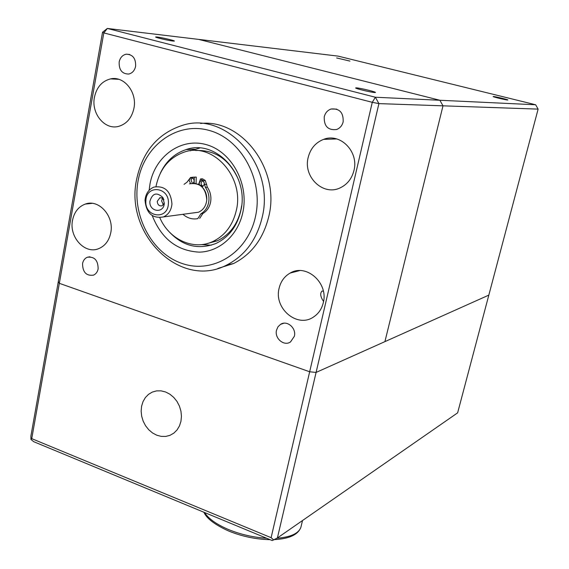 <?xml version="1.0" encoding="UTF-8"?>
<svg xmlns="http://www.w3.org/2000/svg" width="569" height="569" viewBox="0 0 569 569"><rect width="100%" height="100%" fill="white"/><g stroke="black" fill="none" stroke-linecap="round" stroke-linejoin="round"><path stroke-width="0.85" d="M145.877 200.743C144.313 217.258 167.791 220.623 168.353 203.787C169.903 187.037 146.261 184.015 145.877 200.743C144.313 217.258 167.791 220.623 168.353 203.787C169.903 187.037 146.261 184.015 145.877 200.743M145.024 200.295C146.276 213.275 152.414 218.816 163.431 216.924C168.481 214.613 171.319 210.288 171.959 203.937C170.807 191.141 164.811 185.522 153.957 187.08C148.644 189.328 145.671 193.73 145.024 200.295C146.276 213.275 152.414 218.816 163.431 216.924C168.481 214.613 171.319 210.288 171.959 203.937C170.807 191.141 164.811 185.522 153.957 187.08C148.644 189.328 145.671 193.73 145.024 200.295M164.277 203.24L162.77 197.4C156.695 191.909 152.407 193.204 149.896 201.291C148.893 211.881 163.943 214.001 164.277 203.24L162.77 197.4C156.695 191.909 152.407 193.204 149.896 201.291C148.893 211.881 163.943 214.001 164.277 203.24M163.886 199.819L162.108 198.012L159.889 197.763L157.243 201.355C157.563 204.783 159.178 206.27 162.094 205.793L164.285 203.119L162.094 205.793C159.178 206.27 157.563 204.783 157.243 201.355L159.889 197.763L162.108 198.012L163.652 199.42L162.77 197.4L163.886 199.819M162.599 198.311L161.575 200.871L163.403 204.868L161.575 200.871L162.599 198.311M189.491 183.83C199.954 182.336 205.715 187.678 206.767 199.847C206.127 205.878 203.368 210.004 198.496 212.216L163.431 216.924L198.496 212.216C203.368 210.004 206.127 205.878 206.767 199.847C206.988 194.555 205.302 190.146 201.718 186.632L202.649 186.497L204.342 184.349C204.349 181.703 203.204 180.501 200.914 180.764L199.207 182.912L199.442 184.925L201.718 186.632M206.732 243.688L217.244 240.822C229.506 234.976 237.401 224.62 240.943 209.748L241.605 205.893M159.839 217.742C169.029 239.364 193.24 250.687 212.514 241.676C224.84 235.801 232.778 225.367 236.327 210.388C244.67 176.781 212.614 141.631 184.1 152.151C169.285 157.485 159.967 168.687 156.155 185.757L156.006 186.547M202.479 180.764L201.156 182.734L201.113 183.702L201.639 185.202L203.033 186.312M190.565 183.503L189.015 180.074L190.736 177.912C192.998 177.677 194.129 178.872 194.114 181.497L193.204 183.175L194.143 183.211L194.306 177.222L190.594 177.436L186.988 182.244L184.05 184.328M192.336 183.211L190.985 179.904L192.294 177.941M200.53 178.951L202.479 178.787L205.324 180.544L207.358 187.215C210.416 191.717 211.49 196.689 210.594 202.144C209.513 207.322 206.931 211.113 202.849 213.524L200.914 213.795C205.004 211.376 207.593 207.571 208.667 202.379C209.57 196.91 208.489 191.917 205.43 187.407L203.389 180.714L200.53 178.951L198.581 184.448L199.442 184.925M182.983 214.3L182.976 214.321C187.443 218.183 192.372 219.62 197.777 218.638L200.914 213.795M199.719 218.361L202.849 213.524M196.085 183.524L196.262 177.066L194.306 177.222M192.55 177.194L196.262 177.066M238.575 179.861C229.449 159.412 215.132 149.64 195.608 150.543M194.143 183.211L198.581 184.448M165.565 391.97L169.861 394.182L173.73 397.39L176.973 401.422L179.413 406.081L180.935 411.131L181.454 416.302L180.949 421.33L179.441 425.968L177.023 429.979L173.808 433.151L169.975 435.342L165.707 436.437L161.233 436.387L156.767 435.207L152.528 432.959L148.737 429.751L145.564 425.754L143.175 421.16L141.674 416.202L141.148 411.11L141.617 406.138L143.054 401.536L145.401 397.532L148.545 394.317L152.328 392.062L156.575 390.889L161.063 390.853L165.565 391.97M31.736 438.642L271.114 537.677L309.664 371.777L316.087 372.432L277.402 537.968L272.202 540.55L33.699 441.686L30.946 439.439L30.882 436.174L58.33 281.491L59.332 283.319L31.736 438.642L30.946 439.439M273.753 539.981L271.114 537.677M277.402 537.968L457.632 412.838L488.828 295.119L316.087 372.432L309.664 371.777L59.332 283.319L309.664 371.777L372.268 102.32L378.911 103.615L375.376 97.235L439.88 100.265L442.995 105.827L378.911 103.615L316.087 372.432L488.828 295.119L538.118 109.113L442.995 105.827L384.914 341.628L442.995 105.827L439.88 100.265L535.649 104.767L338.064 56.111L107.342 28.45L375.376 97.235L372.268 102.32L103.821 32.917L107.342 28.45L102.555 32.205L103.821 32.917L59.332 283.319L58.33 281.491L102.555 32.205M149.128 190.295L150.01 183.865C155.109 156.07 181.212 137.293 206.426 144.682C231.718 151.646 249.151 183.823 242.849 212.393C238.027 235.267 219.499 251.79 199.285 252.138C177.151 250.972 161.475 238.809 152.257 215.644M167.215 229.62C181.162 245.772 197.393 250.396 215.914 243.482C228.788 237.301 237.088 226.384 240.808 210.729C249.585 175.515 216.028 138.665 186.113 149.59C174.541 153.431 165.942 161.326 160.323 173.268M138.21 180.238C131.432 215.096 151.653 253.518 182.436 263.582C213.098 274.158 247.906 252.686 255.538 216.291C263.653 180.039 241.391 139.099 209.292 130.465C177.293 121.275 144.526 145.266 138.21 180.238M262.188 217.294C256.761 239.777 244.94 255.694 226.725 265.033C180.259 289.692 124.092 234.015 136.752 178.794C142.833 151.183 158.047 133.374 182.393 125.365C226.583 110.635 275.346 165.423 262.188 217.294M217.835 268.468L233.624 263.511C251.704 254.251 263.44 238.503 268.838 216.248C280.417 169.96 242.045 118.75 200.608 123.473M343.15 121.851C343.548 112.555 339.529 108.274 331.094 109.006C327.545 110.265 325.262 112.861 324.245 116.801C323.91 126.233 328.021 130.472 336.592 129.512C339.978 128.203 342.161 125.657 343.15 121.851M356.414 87.861L355.653 87.918C354.615 88.415 371.223 92.434 374.736 92.541L375.44 92.477C376.394 91.958 360.063 88.003 356.414 87.861M157.03 36.992L155.643 36.964C154.676 37.341 168.616 40.634 173.04 41.075L174.37 41.089C175.273 40.705 161.568 37.469 157.03 36.992M135.6 66.353C135.941 58.451 132.805 54.396 126.19 54.19C122.491 55.044 120.151 57.633 119.17 61.957C118.864 69.937 122.058 73.97 128.758 74.055C132.342 73.152 134.625 70.584 135.6 66.353M294.358 336.272C296.591 328.135 287.011 319.913 280.545 324.351L277.985 326.784L276.527 330.155C274.308 338.349 284.052 346.585 290.531 341.926L294.358 336.272M98.131 268.909C98.088 260.296 94.482 256.406 87.313 257.245C84.788 258.34 83.202 260.446 82.555 263.561C82.633 272.231 86.282 276.093 93.501 275.14C95.948 274.023 97.491 271.946 98.131 268.909M353.939 170.529C359.06 151.71 340.219 132.57 323.583 139.377C315.553 142.563 310.404 148.637 308.149 157.599C303.035 176.987 323.192 196.269 340.155 187.87C347.232 184.498 351.827 178.716 353.939 170.529M133.914 108.395C137.406 92.384 124.106 75.663 110.606 78.878C102.036 81.061 96.645 87.185 94.44 97.242C91.012 113.58 104.938 130.393 118.729 126.339C126.695 123.921 131.759 117.939 133.914 108.395M110.742 232.87C114.44 216.284 98.857 198.794 85.3 204.072C78.486 206.654 74.233 212.066 72.526 220.295C68.899 237.138 85.037 254.692 98.793 248.603C105.094 245.908 109.077 240.659 110.742 232.87M323.277 302.779C328.74 283.099 306.3 263.184 290.19 273.056C284.45 276.328 280.759 281.392 279.109 288.255C273.696 308.355 297.21 328.356 313.434 317.061C318.448 313.789 321.727 309.031 323.277 302.779M199.769 148.018L190.167 150.821M201.405 244.62L211.341 245.189M323.548 301.442C320.361 296.677 319.863 293.206 322.068 291.029L323.363 291.2M198.638 39.396L439.88 100.265L198.638 39.396M200.245 185.06L202.585 186.518M349.949 61.096L336.628 57.938L349.949 61.096M507.562 100.009L507.84 99.988C508.43 99.71 495.443 96.588 493.465 96.531L493.167 96.552C492.519 96.815 505.663 99.973 507.562 100.009M535.649 104.767L538.118 109.113M207.358 187.215L205.43 187.407M206.711 184.256L204.776 184.441M205.324 180.544L203.389 180.714M204.548 512.505C208.531 518.729 216.505 524.405 228.468 529.526C240.715 534.519 253.447 537.428 266.669 538.253M276.89 538.253C290.716 537.157 298.725 533.466 300.93 527.179L301.15 526.247M161.105 197.699L159.576 197.863L161.105 197.699M217.244 240.822L212.514 241.676M191.86 177.82L190.736 177.912M202.066 180.657L200.914 180.764M233.624 263.511L226.725 265.033M336.763 109.127L331.094 109.006M129.718 54.503L126.19 54.19M283.881 323.213L280.545 324.351M89.952 256.79L87.313 257.245M336.72 138.943L323.583 139.377M118.814 79.326L110.606 78.878M92.206 203.346L85.3 204.072M299.664 270.602L290.19 273.056M194.392 149.242L186.113 149.59M274.478 539.583C289.379 538.793 298.192 534.661 300.93 527.179L302.509 520.535M270.055 539.661C255.922 539.362 242.109 536.482 228.617 531.005C214.89 524.76 206.647 518.494 203.866 512.221"/></g></svg>
